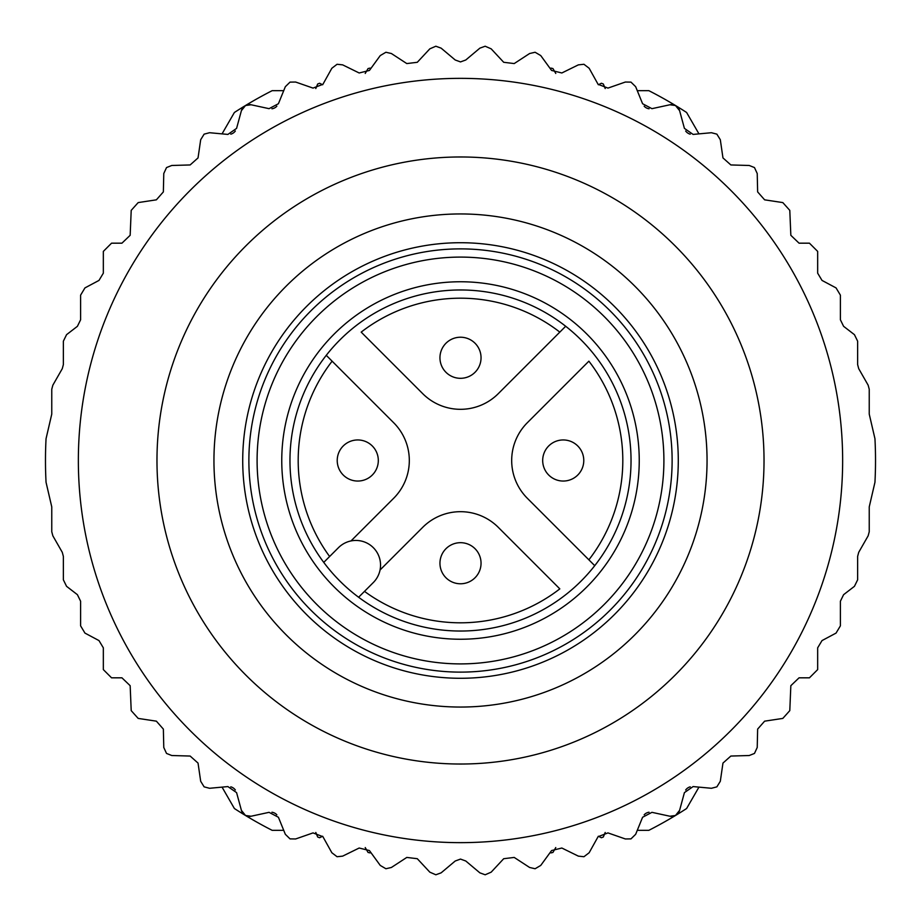 <?xml version="1.0" encoding="UTF-8"?>
<svg xmlns="http://www.w3.org/2000/svg" width="921" height="921" viewBox="0 0 921 921"><rect width="100%" height="100%" fill="white"/><g stroke="black" fill="none" stroke-linecap="round" stroke-linejoin="round"><path stroke-width="1.38" d="M222.042 787.121L234.395 808.523A415.026 415.026 0 0 0 272.156 830.328L283.726 830.328M251.076 816.236A8.22 8.22 0 0 1 241.406 810.353L236.582 792.613L227.89 786.58L209.574 788.284L204.128 786.856L200.686 781.284L198.038 763.083L190.14 756.049L171.755 755.519L166.528 753.436L163.777 747.484L163.362 729.098L156.374 721.166L138.185 718.415L131.208 710.632L130.16 685.696L121.94 677.821L111.556 677.821L103.336 669.602L103.336 647.831L98.984 640.579L84.951 633.095L80.599 625.843L80.599 601.194L77.399 594.678L66.565 586.332L63.365 579.827L63.365 556.399L62.283 552.324L52.854 535.826L51.76 531.751L51.76 506.884L46.05 482.293A415.026 415.026 0 0 1 46.05 438.707L51.76 414.116L51.76 389.249L52.854 385.174L62.283 368.676L63.365 364.601L63.365 341.173L66.565 334.668L77.399 326.322L80.599 319.806L80.599 295.157L84.951 287.905L98.984 280.421L103.336 273.169L103.336 251.398L111.556 243.179L121.94 243.179L130.16 235.304L131.208 210.368L138.185 202.585L156.374 199.834L163.362 191.902L163.777 173.516L166.528 167.564L171.755 165.481L190.14 164.951L198.038 157.917L200.686 139.716L204.128 134.144L209.574 132.716L227.89 134.42L236.582 128.387L241.406 110.647L245.504 105.524L251.076 104.764L269.047 108.666L278.407 103.739L285.337 86.701L290.023 82.119L295.653 82.038L313.025 88.094L322.903 84.329L331.848 68.258L337.063 64.274L342.658 64.873L359.167 72.978L369.425 70.445L380.258 55.571L385.899 52.255L391.39 53.522L406.794 63.572L417.294 62.294L429.831 48.836L435.84 46.223L441.136 48.157L455.216 59.992L460.5 61.914L465.784 59.992L479.864 48.157L485.16 46.223L491.169 48.836L503.706 62.294L514.206 63.572L529.61 53.522L535.101 52.255L540.742 55.571L551.575 70.445L561.833 72.978L578.342 64.873L583.937 64.274L589.152 68.258L598.097 84.329L607.975 88.094L625.347 82.038L630.977 82.119L635.663 86.701L642.593 103.739L651.953 108.666L669.924 104.764L675.496 105.524L679.594 110.647L684.418 128.387L693.11 134.42L711.426 132.716L716.872 134.144L720.314 139.716L722.962 157.917L730.86 164.951L749.245 165.481L754.472 167.564L757.223 173.516L757.638 191.902L764.626 199.834L782.815 202.585L789.792 210.368L790.84 235.304L799.06 243.179L809.444 243.179L817.664 251.398L817.664 273.169L822.016 280.421L836.049 287.905L840.401 295.157L840.401 319.806L843.601 326.322L854.435 334.668L857.635 341.173L857.635 364.601L858.717 368.676L868.146 385.174L869.24 389.249L869.24 414.116L874.95 438.707A415.026 415.026 0 0 1 874.95 482.293L869.24 506.884L869.24 531.751L868.146 535.826L858.717 552.324L857.635 556.399L857.635 579.827L854.435 586.332L843.601 594.678L840.401 601.194L840.401 625.843L836.049 633.095L822.016 640.579L817.664 647.831L817.664 669.602L809.444 677.821L799.06 677.821L790.84 685.696L789.792 710.632L782.815 718.415L764.626 721.166L757.638 729.098L757.223 747.484L754.472 753.436L749.245 755.519L730.86 756.049L722.962 763.083L720.314 781.284L716.872 786.856L711.426 788.284L693.11 786.58L684.418 792.613L679.594 810.353L675.496 815.476L669.924 816.236L651.953 812.334L642.593 817.261L635.663 834.299L630.977 838.881L625.347 838.962L607.975 832.906L598.097 836.671L589.152 852.742L583.937 856.726L578.342 856.127L561.833 848.022L551.575 850.555L540.742 865.429L535.101 868.745L529.61 867.478L514.206 857.428L503.706 858.706L491.169 872.164L485.16 874.777L479.864 872.843L465.784 861.008L460.5 859.086L455.216 861.008L441.136 872.843L435.84 874.777L429.831 872.164L417.294 858.706L406.794 857.428L391.39 867.478L385.899 868.745L380.258 865.429L369.425 850.555L359.167 848.022L342.658 856.127L337.063 856.726L331.848 852.742L322.903 836.671L313.025 832.906L295.653 838.962L290.023 838.881L285.337 834.299L278.407 817.261L269.047 812.334L251.076 816.236L245.504 815.476L241.406 810.353M274.619 813.093A8.22 8.22 0 0 0 271.937 812.23M276.853 814.809A8.22 8.22 0 0 0 274.688 813.128M460.5 78.354A382.146 382.146 0 0 0 78.354 460.5A382.146 382.146 0 0 0 460.5 842.646A382.146 382.146 0 0 0 842.646 460.5A382.146 382.146 0 0 0 460.5 78.354M685.661 131.012A8.22 8.22 0 0 0 687.607 132.946M687.676 132.992A8.22 8.22 0 0 0 690.232 134.178M669.924 104.764A8.22 8.22 0 0 1 679.594 110.647M644.147 106.191A8.22 8.22 0 0 0 646.312 107.872M646.381 107.907A8.22 8.22 0 0 0 649.063 108.77M271.948 108.77A8.22 8.22 0 0 0 274.562 107.941M274.631 107.907A8.22 8.22 0 0 0 276.853 106.18M241.406 110.647A8.22 8.22 0 0 1 251.076 104.764M230.78 134.167A8.22 8.22 0 0 0 233.266 133.027M233.335 132.981A8.22 8.22 0 0 0 235.339 131.001M283.726 90.672L272.156 90.672A415.026 415.026 0 0 0 234.395 112.477L222.042 133.879M235.339 789.988A8.22 8.22 0 0 0 233.393 788.054M233.324 788.008A8.22 8.22 0 0 0 230.768 786.822M698.958 133.879L686.606 112.477A415.026 415.026 0 0 0 648.845 90.672L637.274 90.672M679.594 810.353A8.22 8.22 0 0 1 675.933 815.223A415.026 415.026 0 0 0 686.606 808.523L698.958 787.121M690.22 786.833A8.22 8.22 0 0 0 687.734 787.973M687.665 788.019A8.22 8.22 0 0 0 685.661 789.999M637.274 830.328L648.845 830.328A415.026 415.026 0 0 0 675.933 815.223A8.22 8.22 0 0 1 669.924 816.236M649.052 812.23A8.22 8.22 0 0 0 646.438 813.059M646.369 813.093A8.22 8.22 0 0 0 644.147 814.82M460.5 707.052A246.552 246.552 0 0 0 707.052 460.5A246.552 246.552 0 0 0 460.5 213.948A246.552 246.552 0 0 0 213.948 460.5A246.552 246.552 0 0 0 460.5 707.052M460.5 678.282A217.782 217.782 0 0 0 678.282 460.5A217.782 217.782 0 0 0 460.5 242.718A217.782 217.782 0 0 0 242.718 460.5A217.782 217.782 0 0 0 460.5 678.282M460.5 248.877A211.623 211.623 0 0 0 248.877 460.5A211.623 211.623 0 0 0 460.5 672.123A211.623 211.623 0 0 0 672.123 460.5A211.623 211.623 0 0 0 460.5 248.877M460.5 257.097A203.403 203.403 0 0 0 257.097 460.5A203.403 203.403 0 0 0 460.5 663.903A203.403 203.403 0 0 0 663.903 460.5A203.403 203.403 0 0 0 460.5 257.097M460.5 639.243A178.743 178.743 0 0 1 281.757 460.5A178.743 178.743 0 0 1 460.5 281.757A178.743 178.743 0 0 1 639.243 460.5A178.743 178.743 0 0 1 460.5 639.243M460.5 631.035A170.535 170.535 0 0 1 289.965 460.5A170.535 170.535 0 0 1 460.5 289.965A170.535 170.535 0 0 1 631.035 460.5A170.535 170.535 0 0 1 460.5 631.035M364.497 591.374A162.315 162.315 0 0 0 559.818 588.876L498.273 527.33A53.418 53.418 0 0 0 422.727 527.33L380.062 569.995M470.769 581.024A20.55 20.55 0 0 0 478.298 552.957A20.55 20.55 0 0 0 450.231 545.439A20.55 20.55 0 0 0 442.702 573.507A20.55 20.55 0 0 0 470.769 581.024A20.55 20.55 0 0 0 478.298 552.957A20.55 20.55 0 0 0 450.231 545.439M358.614 597.245L373.327 582.533A24.66 24.66 0 0 0 355.897 540.443A24.66 24.66 0 0 0 338.468 547.673L323.755 562.386M351.005 540.938L393.67 498.273A53.418 53.418 0 0 0 393.67 422.727L332.124 361.182A162.315 162.315 0 0 0 329.626 556.503M339.976 470.769A20.55 20.55 0 0 0 368.043 478.298A20.55 20.55 0 0 0 375.561 450.231A20.55 20.55 0 0 0 347.493 442.702A20.55 20.55 0 0 0 339.976 470.769A20.55 20.55 0 0 0 368.043 478.298A20.55 20.55 0 0 0 375.561 450.231M332.124 361.182L326.264 355.322L332.124 361.182M361.182 332.124L422.727 393.67A53.418 53.418 0 0 0 498.273 393.67L559.818 332.124A162.315 162.315 0 0 0 361.182 332.124M565.678 326.264L559.818 332.124L565.678 326.264M588.876 361.182L527.33 422.727A53.418 53.418 0 0 0 527.33 498.273L588.876 559.818A162.315 162.315 0 0 0 588.876 361.182M594.736 565.678L588.876 559.818L594.736 565.678M470.769 375.561A20.55 20.55 0 0 0 478.298 347.493A20.55 20.55 0 0 0 450.231 339.976A20.55 20.55 0 0 0 442.702 368.043A20.55 20.55 0 0 0 470.769 375.561A20.55 20.55 0 0 0 478.298 347.493A20.55 20.55 0 0 0 450.231 339.976M545.439 470.769A20.55 20.55 0 0 0 573.507 478.298A20.55 20.55 0 0 0 581.024 450.231A20.55 20.55 0 0 0 552.957 442.702A20.55 20.55 0 0 0 545.439 470.769A20.55 20.55 0 0 0 573.507 478.298A20.55 20.55 0 0 0 581.024 450.231M555.777 847.55L552.945 852.443A402.696 402.696 0 0 1 550.942 852.904L550.217 852.42M605.212 832.457L603.313 837.016A402.696 402.696 0 0 1 601.378 837.742L598.351 836.245M598.351 84.755L601.378 83.258A402.696 402.696 0 0 1 603.313 83.984L605.212 88.543M550.217 68.58L550.942 68.096A402.696 402.696 0 0 1 552.945 68.557L555.777 73.45M365.223 73.45L368.055 68.557A402.696 402.696 0 0 1 370.058 68.096L370.783 68.58M315.788 88.543L317.687 83.984A402.696 402.696 0 0 1 319.622 83.258L322.649 84.755M322.649 836.245L319.622 837.742A402.696 402.696 0 0 1 317.687 837.016L315.788 832.457M370.783 852.42L370.058 852.904A402.696 402.696 0 0 1 368.055 852.443L365.223 847.55M460.5 764.027A303.527 303.527 0 0 1 156.973 460.5A303.527 303.527 0 0 1 460.5 156.973A303.527 303.527 0 0 1 764.027 460.5A303.527 303.527 0 0 1 460.5 764.027"/></g></svg>
